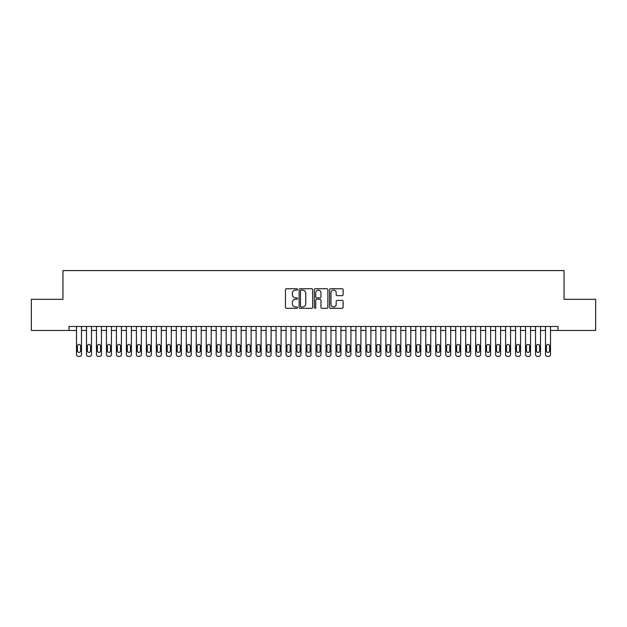 <?xml version="1.0" encoding="UTF-8"?>
<svg xmlns="http://www.w3.org/2000/svg" width="627" height="627" viewBox="0 0 627 627"><rect width="100%" height="100%" fill="white"/><g stroke="black" fill="none" stroke-linecap="round" stroke-linejoin="round"><path stroke-width="0.94" d="M297.535 289.423A0.682 0.682 0 0 0 296.845 288.733L286.445 288.733A0.98 0.98 0 0 0 285.465 289.713L285.465 307.348A0.98 0.98 0 0 0 286.445 308.327L296.845 308.327A0.682 0.682 0 0 0 297.535 307.638A0.682 0.682 0 0 0 296.845 306.956L295.505 306.956A3.135 3.135 0 0 1 292.37 303.821L292.37 302.355A3.135 3.135 0 0 1 295.505 299.22L296.845 299.22A0.682 0.682 0 0 0 297.535 298.53A0.682 0.682 0 0 0 296.845 297.849L295.505 297.849A3.135 3.135 0 0 1 292.37 294.714L292.37 293.24A3.135 3.135 0 0 1 295.505 290.105L296.845 290.105A0.682 0.682 0 0 0 297.535 289.423M342.123 295.646A0.98 0.98 0 0 0 343.102 294.666L343.102 289.713A0.98 0.98 0 0 0 342.123 288.733L330.57 288.733A0.98 0.98 0 0 0 329.59 289.713L329.59 307.348A0.98 0.98 0 0 0 330.57 308.327L342.123 308.327A0.98 0.98 0 0 0 343.102 307.348L343.102 301.375A0.98 0.98 0 0 0 342.123 300.396L337.177 300.396A0.98 0.98 0 0 0 336.197 301.375L336.197 304.338A2.618 2.618 0 0 1 333.58 306.956A2.618 2.618 0 0 1 330.962 304.338L330.962 292.731A2.618 2.618 0 0 1 333.58 290.105A2.618 2.618 0 0 1 336.197 292.731L336.197 294.666A0.98 0.98 0 0 0 337.177 295.646L342.123 295.646M550.498 330.46L557.983 330.46L557.983 326.471L69.017 326.471L69.017 330.46L76.502 330.46L76.502 354.412A1.999 1.999 179.2 0 0 78.5 356.41L79.496 356.41A1.999 1.999 179.2 0 0 81.494 354.412L81.494 326.471M557.983 330.46L595.65 330.46L595.65 299.33L564.065 299.33L564.065 270.59L62.935 270.59L62.935 299.33L31.35 299.33L31.35 330.46L69.017 330.46M312.646 289.713A0.98 0.98 0 0 0 311.666 288.733L300.106 288.733A0.98 0.98 0 0 0 299.126 289.713L299.126 307.348A0.98 0.98 0 0 0 300.106 308.327L311.666 308.327A0.98 0.98 0 0 0 312.646 307.348L312.646 289.713M315.334 288.733L326.894 288.733A0.98 0.98 0 0 1 327.874 289.713L327.874 307.348A0.98 0.98 0 0 1 326.894 308.327L321.949 308.327A0.98 0.98 0 0 1 320.969 307.348L320.969 300.2A0.98 0.98 0 0 0 319.989 299.22L316.706 299.22A0.98 0.98 0 0 0 315.726 300.2L315.726 307.638A0.682 0.682 0 0 1 315.044 308.327A0.682 0.682 0 0 1 314.354 307.638L314.354 289.713A0.98 0.98 0 0 1 315.334 288.733M81.494 330.46L86.479 330.46L86.479 354.412A1.999 1.999 179.2 0 0 88.478 356.41L89.473 356.41A1.999 1.999 179.2 0 0 91.471 354.412L91.471 326.471M91.471 330.46L96.464 330.46L96.464 354.412A1.999 1.999 179.2 0 0 98.455 356.41L99.458 356.41A1.999 1.999 179.2 0 0 101.449 354.412L101.449 326.471M101.449 330.46L106.441 330.46L106.441 354.412A1.999 1.999 179.2 0 0 108.44 356.41L109.435 356.41A1.999 1.999 179.2 0 0 111.434 354.412L111.434 326.471M111.434 330.46L116.418 330.46L116.418 354.412A1.999 1.999 179.2 0 0 118.417 356.41L119.412 356.41A1.999 1.999 179.2 0 0 121.411 354.412L121.411 326.471M121.411 330.46L126.395 330.46L126.395 354.412A1.999 1.999 179.2 0 0 128.394 356.41L129.389 356.41A1.999 1.999 179.2 0 0 131.388 354.412L131.388 326.471M131.388 330.46L136.38 330.46L136.38 354.412A1.999 1.999 179.2 0 0 138.371 356.41L139.366 356.41A1.999 1.999 179.2 0 0 141.365 354.412L141.365 326.471M141.365 330.46L146.357 330.46L146.357 354.412A1.999 1.999 179.2 0 0 148.348 356.41L149.351 356.41A1.999 1.999 179.2 0 0 151.342 354.412L151.342 326.471M151.342 330.46L156.335 330.46L156.335 354.412A1.999 1.999 179.2 0 0 158.333 356.41L159.329 356.41A1.999 1.999 179.2 0 0 161.327 354.412L161.327 326.471M161.327 330.46L166.312 330.46L166.312 354.412A1.999 1.999 179.2 0 0 168.31 356.41L169.306 356.41A1.999 1.999 179.2 0 0 171.304 354.412L171.304 326.471M171.304 330.46L176.289 330.46L176.289 354.412A1.999 1.999 179.2 0 0 178.287 356.41L179.283 356.41A1.999 1.999 179.2 0 0 181.281 354.412L181.281 326.471M181.281 330.46L186.274 330.46L186.274 354.412A1.999 1.999 179.2 0 0 188.265 356.41L189.268 356.41A1.999 1.999 179.2 0 0 191.259 354.412L191.259 326.471M191.259 330.46L196.251 330.46L196.251 354.412A1.999 1.999 179.2 0 0 198.242 356.41L199.245 356.41A1.999 1.999 179.2 0 0 201.236 354.412L201.236 326.471M201.236 330.46L206.228 330.46L206.228 354.412A1.999 1.999 179.2 0 0 208.227 356.41L209.222 356.41A1.999 1.999 179.2 0 0 211.221 354.412L211.221 326.471M211.221 330.46L216.205 330.46L216.205 354.412A1.999 1.999 179.2 0 0 218.204 356.41L219.199 356.41A1.999 1.999 179.2 0 0 221.198 354.412L221.198 326.471M221.198 330.46L226.182 330.46L226.182 354.412A1.999 1.999 179.2 0 0 228.181 356.41L229.176 356.41A1.999 1.999 179.2 0 0 231.175 354.412L231.175 326.471M231.175 330.46L236.167 330.46L236.167 354.412A1.999 1.999 179.2 0 0 238.158 356.41L239.161 356.41A1.999 1.999 179.2 0 0 241.152 354.412L241.152 326.471M241.152 330.46L246.145 330.46L246.145 354.412A1.999 1.999 179.2 0 0 248.135 356.41L249.138 356.41A1.999 1.999 179.2 0 0 251.129 354.412L251.129 326.471M251.129 330.46L256.122 330.46L256.122 354.412A1.999 1.999 179.2 0 0 258.12 356.41L259.116 356.41A1.999 1.999 179.2 0 0 261.114 354.412L261.114 326.471M261.114 330.46L266.099 330.46L266.099 354.412A1.999 1.999 179.2 0 0 268.097 356.41L269.093 356.41A1.999 1.999 179.2 0 0 271.091 354.412L271.091 326.471M271.091 330.46L276.076 330.46L276.076 354.412A1.999 1.999 179.2 0 0 278.075 356.41L279.07 356.41A1.999 1.999 179.2 0 0 281.068 354.412L281.068 326.471M281.068 330.46L286.061 330.46L286.061 354.412A1.999 1.999 179.2 0 0 288.052 356.41L289.055 356.41A1.999 1.999 179.2 0 0 291.046 354.412L291.046 326.471M291.046 330.46L296.038 330.46L296.038 354.412A1.999 1.999 179.2 0 0 298.037 356.41L299.032 356.41A1.999 1.999 179.2 0 0 301.023 354.412L301.023 326.471M301.023 330.46L306.015 330.46L306.015 354.412A1.999 1.999 179.2 0 0 308.014 356.41L309.009 356.41A1.999 1.999 179.2 0 0 311.008 354.412L311.008 326.471M311.008 330.46L315.992 330.46L315.992 354.412A1.999 1.999 179.2 0 0 317.991 356.41L318.986 356.41A1.999 1.999 179.2 0 0 320.985 354.412L320.985 326.471M320.985 330.46L325.977 330.46L325.977 354.412A1.999 1.999 179.2 0 0 327.968 356.41L328.963 356.41A1.999 1.999 179.2 0 0 330.962 354.412L330.962 326.471M330.962 330.46L335.954 330.46L335.954 354.412A1.999 1.999 179.2 0 0 337.945 356.41L338.948 356.41A1.999 1.999 179.2 0 0 340.939 354.412L340.939 326.471M340.939 330.46L345.932 330.46L345.932 354.412A1.999 1.999 179.2 0 0 347.93 356.41L348.925 356.41A1.999 1.999 179.2 0 0 350.924 354.412L350.924 326.471M350.924 330.46L355.909 330.46L355.909 354.412A1.999 1.999 179.2 0 0 357.907 356.41L358.903 356.41A1.999 1.999 179.2 0 0 360.901 354.412L360.901 326.471M360.901 330.46L365.886 330.46L365.886 354.412A1.999 1.999 179.2 0 0 367.884 356.41L368.88 356.41A1.999 1.999 179.2 0 0 370.878 354.412L370.878 326.471M370.878 330.46L375.871 330.46L375.871 354.412A1.999 1.999 179.2 0 0 377.862 356.41L378.865 356.41A1.999 1.999 179.2 0 0 380.855 354.412L380.855 326.471M380.855 330.46L385.848 330.46L385.848 354.412A1.999 1.999 179.2 0 0 387.839 356.41L388.842 356.41A1.999 1.999 179.2 0 0 390.833 354.412L390.833 326.471M390.833 330.46L395.825 330.46L395.825 354.412A1.999 1.999 179.2 0 0 397.824 356.41L398.819 356.41A1.999 1.999 179.2 0 0 400.818 354.412L400.818 326.471M400.818 330.46L405.802 330.46L405.802 354.412A1.999 1.999 179.2 0 0 407.801 356.41L408.796 356.41A1.999 1.999 179.2 0 0 410.795 354.412L410.795 326.471M410.795 330.46L415.779 330.46L415.779 354.412A1.999 1.999 179.2 0 0 417.778 356.41L418.773 356.41A1.999 1.999 179.2 0 0 420.772 354.412L420.772 326.471M420.772 330.46L425.764 330.46L425.764 354.412A1.999 1.999 179.2 0 0 427.755 356.41L428.758 356.41A1.999 1.999 179.2 0 0 430.749 354.412L430.749 326.471M430.749 330.46L435.741 330.46L435.741 354.412A1.999 1.999 179.2 0 0 437.732 356.41L438.735 356.41A1.999 1.999 179.2 0 0 440.726 354.412L440.726 326.471M440.726 330.46L445.719 330.46L445.719 354.412A1.999 1.999 179.2 0 0 447.717 356.41L448.713 356.41A1.999 1.999 179.2 0 0 450.711 354.412L450.711 326.471M450.711 330.46L455.696 330.46L455.696 354.412A1.999 1.999 179.2 0 0 457.694 356.41L458.69 356.41A1.999 1.999 179.2 0 0 460.688 354.412L460.688 326.471M460.688 330.46L465.673 330.46L465.673 354.412A1.999 1.999 179.2 0 0 467.671 356.41L468.667 356.41A1.999 1.999 179.2 0 0 470.665 354.412L470.665 326.471M470.665 330.46L475.658 330.46L475.658 354.412A1.999 1.999 179.2 0 0 477.649 356.41L478.652 356.41A1.999 1.999 179.2 0 0 480.643 354.412L480.643 326.471M480.643 330.46L485.635 330.46L485.635 354.412A1.999 1.999 179.2 0 0 487.634 356.41L488.629 356.41A1.999 1.999 179.2 0 0 490.62 354.412L490.62 326.471M490.62 330.46L495.612 330.46L495.612 354.412A1.999 1.999 179.2 0 0 497.611 356.41L498.606 356.41A1.999 1.999 179.2 0 0 500.605 354.412L500.605 326.471M500.605 330.46L505.589 330.46L505.589 354.412A1.999 1.999 179.2 0 0 507.588 356.41L508.583 356.41A1.999 1.999 179.2 0 0 510.582 354.412L510.582 326.471M510.582 330.46L515.566 330.46L515.566 354.412A1.999 1.999 179.2 0 0 517.565 356.41L518.56 356.41A1.999 1.999 179.2 0 0 520.559 354.412L520.559 326.471M520.559 330.46L525.551 330.46L525.551 354.412A1.999 1.999 179.2 0 0 527.542 356.41L528.545 356.41A1.999 1.999 179.2 0 0 530.536 354.412L530.536 326.471M530.536 330.46L535.529 330.46L535.529 354.412A1.999 1.999 179.2 0 0 537.527 356.41L538.522 356.41A1.999 1.999 179.2 0 0 540.521 354.412L540.521 326.471M540.521 330.46L545.506 330.46L545.506 354.412A1.999 1.999 179.2 0 0 547.504 356.41L548.5 356.41A1.999 1.999 179.2 0 0 550.498 354.412L550.498 326.471M301.179 290.105A0.682 0.682 0 0 0 300.498 290.795L300.498 306.266A0.682 0.682 0 0 0 301.179 306.956L302.606 306.956A3.135 3.135 0 0 0 305.741 303.821L305.741 293.24A3.135 3.135 0 0 0 302.606 290.105L301.179 290.105M320.969 292.778A2.618 2.618 0 0 0 318.351 290.16A2.618 2.618 0 0 0 315.726 292.778L315.726 296.869A0.98 0.98 0 0 0 316.706 297.849L319.989 297.849A0.98 0.98 0 0 0 320.969 296.869L320.969 292.778M77.403 350.822A1.599 1.599 0.8 0 0 79.002 352.421A1.599 1.599 0.8 0 0 80.593 350.822A1.599 1.599 -0.8 0 1 79.002 352.421A1.599 1.599 -0.8 0 1 77.403 350.822L77.403 346.033A1.599 1.599 -0.8 0 1 79.002 344.435A1.599 1.599 -0.8 0 1 80.593 346.033A1.599 1.599 0.8 0 0 79.002 344.435A1.599 1.599 0.8 0 0 77.403 346.033M76.502 326.471L76.502 354.412M80.593 346.033L80.593 350.822M87.38 350.822A1.599 1.599 0.8 0 0 88.979 352.421A1.599 1.599 0.8 0 0 90.57 350.822A1.599 1.599 -0.8 0 1 88.979 352.421A1.599 1.599 -0.8 0 1 87.38 350.822L87.38 346.033A1.599 1.599 -0.8 0 1 88.979 344.435A1.599 1.599 -0.8 0 1 90.57 346.033A1.599 1.599 0.8 0 0 88.979 344.435A1.599 1.599 0.8 0 0 87.38 346.033M97.357 350.822A1.599 1.599 0.8 0 0 98.956 352.421A1.599 1.599 0.8 0 0 100.555 350.822A1.599 1.599 -0.8 0 1 98.956 352.421A1.599 1.599 -0.8 0 1 97.357 350.822L97.357 346.033A1.599 1.599 -0.8 0 1 98.956 344.435A1.599 1.599 -0.8 0 1 100.555 346.033A1.599 1.599 0.8 0 0 98.956 344.435A1.599 1.599 0.8 0 0 97.357 346.033M86.479 326.471L86.479 354.412M90.57 346.033L90.57 350.822M96.464 326.471L96.464 354.412M100.555 346.033L100.555 350.822M107.335 350.822A1.599 1.599 0.8 0 0 108.933 352.421A1.599 1.599 0.8 0 0 110.532 350.822A1.599 1.599 -0.8 0 1 108.933 352.421A1.599 1.599 -0.8 0 1 107.335 350.822L107.335 346.033A1.599 1.599 -0.8 0 1 108.933 344.435A1.599 1.599 -0.8 0 1 110.532 346.033A1.599 1.599 0.8 0 0 108.933 344.435A1.599 1.599 0.8 0 0 107.335 346.033M117.32 350.822A1.599 1.599 0.8 0 0 118.911 352.421A1.599 1.599 0.8 0 0 120.509 350.822A1.599 1.599 -0.8 0 1 118.911 352.421A1.599 1.599 -0.8 0 1 117.32 350.822L117.32 346.033A1.599 1.599 -0.8 0 1 118.911 344.435A1.599 1.599 -0.8 0 1 120.509 346.033A1.599 1.599 0.8 0 0 118.911 344.435A1.599 1.599 0.8 0 0 117.32 346.033M106.441 326.471L106.441 354.412M110.532 346.033L110.532 350.822M116.418 326.471L116.418 354.412M120.509 346.033L120.509 350.822M127.297 350.822A1.599 1.599 0.8 0 0 128.896 352.421A1.599 1.599 0.8 0 0 130.487 350.822A1.599 1.599 -0.8 0 1 128.896 352.421A1.599 1.599 -0.8 0 1 127.297 350.822L127.297 346.033A1.599 1.599 -0.8 0 1 128.896 344.435A1.599 1.599 -0.8 0 1 130.487 346.033A1.599 1.599 0.8 0 0 128.896 344.435A1.599 1.599 0.8 0 0 127.297 346.033M126.395 326.471L126.395 354.412M130.487 346.033L130.487 350.822M137.274 350.822A1.599 1.599 0.8 0 0 138.873 352.421A1.599 1.599 0.8 0 0 140.472 350.822A1.599 1.599 -0.8 0 1 138.873 352.421A1.599 1.599 -0.8 0 1 137.274 350.822L137.274 346.033A1.599 1.599 -0.8 0 1 138.873 344.435A1.599 1.599 -0.8 0 1 140.472 346.033A1.599 1.599 0.8 0 0 138.873 344.435A1.599 1.599 0.8 0 0 137.274 346.033M136.38 326.471L136.38 354.412M140.472 346.033L140.472 350.822M147.251 350.822A1.599 1.599 0.8 0 0 148.85 352.421A1.599 1.599 0.8 0 0 150.449 350.822A1.599 1.599 -0.8 0 1 148.85 352.421A1.599 1.599 -0.8 0 1 147.251 350.822L147.251 346.033A1.599 1.599 -0.8 0 1 148.85 344.435A1.599 1.599 -0.8 0 1 150.449 346.033A1.599 1.599 0.8 0 0 148.85 344.435A1.599 1.599 0.8 0 0 147.251 346.033M146.357 326.471L146.357 354.412M150.449 346.033L150.449 350.822M157.236 350.822A1.599 1.599 0.8 0 0 158.827 352.421A1.599 1.599 0.8 0 0 160.426 350.822A1.599 1.599 -0.8 0 1 158.827 352.421A1.599 1.599 -0.8 0 1 157.236 350.822L157.236 346.033A1.599 1.599 -0.8 0 1 158.827 344.435A1.599 1.599 -0.8 0 1 160.426 346.033A1.599 1.599 0.8 0 0 158.827 344.435A1.599 1.599 0.8 0 0 157.236 346.033M156.335 326.471L156.335 354.412M160.426 346.033L160.426 350.822M167.213 350.822A1.599 1.599 0.8 0 0 168.804 352.421A1.599 1.599 0.8 0 0 170.403 350.822A1.599 1.599 -0.8 0 1 168.804 352.421A1.599 1.599 -0.8 0 1 167.213 350.822L167.213 346.033A1.599 1.599 -0.8 0 1 168.804 344.435A1.599 1.599 -0.8 0 1 170.403 346.033A1.599 1.599 0.8 0 0 168.804 344.435A1.599 1.599 0.8 0 0 167.213 346.033M166.312 326.471L166.312 354.412M170.403 346.033L170.403 350.822M177.19 350.822A1.599 1.599 0.8 0 0 178.789 352.421A1.599 1.599 0.8 0 0 180.38 350.822A1.599 1.599 -0.8 0 1 178.789 352.421A1.599 1.599 -0.8 0 1 177.19 350.822L177.19 346.033A1.599 1.599 -0.8 0 1 178.789 344.435A1.599 1.599 -0.8 0 1 180.38 346.033A1.599 1.599 0.8 0 0 178.789 344.435A1.599 1.599 0.8 0 0 177.19 346.033M176.289 326.471L176.289 354.412M180.38 346.033L180.38 350.822M187.167 350.822A1.599 1.599 0.8 0 0 188.766 352.421A1.599 1.599 0.8 0 0 190.365 350.822A1.599 1.599 -0.8 0 1 188.766 352.421A1.599 1.599 -0.8 0 1 187.167 350.822L187.167 346.033A1.599 1.599 -0.8 0 1 188.766 344.435A1.599 1.599 -0.8 0 1 190.365 346.033A1.599 1.599 0.8 0 0 188.766 344.435A1.599 1.599 0.8 0 0 187.167 346.033M186.274 326.471L186.274 354.412M190.365 346.033L190.365 350.822M197.144 350.822A1.599 1.599 0.8 0 0 198.743 352.421A1.599 1.599 0.8 0 0 200.342 350.822A1.599 1.599 -0.8 0 1 198.743 352.421A1.599 1.599 -0.8 0 1 197.144 350.822L197.144 346.033A1.599 1.599 -0.8 0 1 198.743 344.435A1.599 1.599 -0.8 0 1 200.342 346.033A1.599 1.599 0.8 0 0 198.743 344.435A1.599 1.599 0.8 0 0 197.144 346.033M196.251 326.471L196.251 354.412M200.342 346.033L200.342 350.822M207.129 350.822A1.599 1.599 0.8 0 0 208.72 352.421A1.599 1.599 0.8 0 0 210.319 350.822A1.599 1.599 -0.8 0 1 208.72 352.421A1.599 1.599 -0.8 0 1 207.129 350.822L207.129 346.033A1.599 1.599 -0.8 0 1 208.72 344.435A1.599 1.599 -0.8 0 1 210.319 346.033A1.599 1.599 0.8 0 0 208.72 344.435A1.599 1.599 0.8 0 0 207.129 346.033M206.228 326.471L206.228 354.412M210.319 346.033L210.319 350.822M217.107 350.822A1.599 1.599 0.8 0 0 218.705 352.421A1.599 1.599 0.8 0 0 220.296 350.822A1.599 1.599 -0.8 0 1 218.705 352.421A1.599 1.599 -0.8 0 1 217.107 350.822L217.107 346.033A1.599 1.599 -0.8 0 1 218.705 344.435A1.599 1.599 -0.8 0 1 220.296 346.033A1.599 1.599 0.8 0 0 218.705 344.435A1.599 1.599 0.8 0 0 217.107 346.033M216.205 326.471L216.205 354.412M220.296 346.033L220.296 350.822M227.084 350.822A1.599 1.599 0.8 0 0 228.683 352.421A1.599 1.599 0.8 0 0 230.274 350.822A1.599 1.599 -0.8 0 1 228.683 352.421A1.599 1.599 -0.8 0 1 227.084 350.822L227.084 346.033A1.599 1.599 -0.8 0 1 228.683 344.435A1.599 1.599 -0.8 0 1 230.274 346.033A1.599 1.599 0.8 0 0 228.683 344.435A1.599 1.599 0.8 0 0 227.084 346.033M226.182 326.471L226.182 354.412M230.274 346.033L230.274 350.822M237.061 350.822A1.599 1.599 0.8 0 0 238.66 352.421A1.599 1.599 0.8 0 0 240.259 350.822A1.599 1.599 -0.8 0 1 238.66 352.421A1.599 1.599 -0.8 0 1 237.061 350.822L237.061 346.033A1.599 1.599 -0.8 0 1 238.66 344.435A1.599 1.599 -0.8 0 1 240.259 346.033A1.599 1.599 0.8 0 0 238.66 344.435A1.599 1.599 0.8 0 0 237.061 346.033M236.167 326.471L236.167 354.412M240.259 346.033L240.259 350.822M247.038 350.822A1.599 1.599 0.8 0 0 248.637 352.421A1.599 1.599 0.8 0 0 250.236 350.822A1.599 1.599 -0.8 0 1 248.637 352.421A1.599 1.599 -0.8 0 1 247.038 350.822L247.038 346.033A1.599 1.599 -0.8 0 1 248.637 344.435A1.599 1.599 -0.8 0 1 250.236 346.033A1.599 1.599 0.8 0 0 248.637 344.435A1.599 1.599 0.8 0 0 247.038 346.033M246.145 326.471L246.145 354.412M250.236 346.033L250.236 350.822M257.023 350.822A1.599 1.599 0.8 0 0 258.614 352.421A1.599 1.599 0.8 0 0 260.213 350.822A1.599 1.599 -0.8 0 1 258.614 352.421A1.599 1.599 -0.8 0 1 257.023 350.822L257.023 346.033A1.599 1.599 -0.8 0 1 258.614 344.435A1.599 1.599 -0.8 0 1 260.213 346.033A1.599 1.599 0.8 0 0 258.614 344.435A1.599 1.599 0.8 0 0 257.023 346.033M256.122 326.471L256.122 354.412M260.213 346.033L260.213 350.822M267 350.822A1.599 1.599 0.8 0 0 268.599 352.421A1.599 1.599 0.8 0 0 270.19 350.822A1.599 1.599 -0.8 0 1 268.599 352.421A1.599 1.599 -0.8 0 1 267 350.822L267 346.033A1.599 1.599 -0.8 0 1 268.599 344.435A1.599 1.599 -0.8 0 1 270.19 346.033A1.599 1.599 0.8 0 0 268.599 344.435A1.599 1.599 0.8 0 0 267 346.033M266.099 326.471L266.099 354.412M270.19 346.033L270.19 350.822M276.977 350.822A1.599 1.599 0.8 0 0 278.576 352.421A1.599 1.599 0.8 0 0 280.167 350.822A1.599 1.599 -0.8 0 1 278.576 352.421A1.599 1.599 -0.8 0 1 276.977 350.822L276.977 346.033A1.599 1.599 -0.8 0 1 278.576 344.435A1.599 1.599 -0.8 0 1 280.167 346.033A1.599 1.599 0.8 0 0 278.576 344.435A1.599 1.599 0.8 0 0 276.977 346.033M276.076 326.471L276.076 354.412M280.167 346.033L280.167 350.822M286.954 350.822A1.599 1.599 0.8 0 0 288.553 352.421A1.599 1.599 0.8 0 0 290.152 350.822A1.599 1.599 -0.8 0 1 288.553 352.421A1.599 1.599 -0.8 0 1 286.954 350.822L286.954 346.033A1.599 1.599 -0.8 0 1 288.553 344.435A1.599 1.599 -0.8 0 1 290.152 346.033A1.599 1.599 0.8 0 0 288.553 344.435A1.599 1.599 0.8 0 0 286.954 346.033M286.061 326.471L286.061 354.412M290.152 346.033L290.152 350.822M296.932 350.822A1.599 1.599 0.8 0 0 298.53 352.421A1.599 1.599 0.8 0 0 300.129 350.822A1.599 1.599 -0.8 0 1 298.53 352.421A1.599 1.599 -0.8 0 1 296.932 350.822L296.932 346.033A1.599 1.599 -0.8 0 1 298.53 344.435A1.599 1.599 -0.8 0 1 300.129 346.033A1.599 1.599 0.8 0 0 298.53 344.435A1.599 1.599 0.8 0 0 296.932 346.033M296.038 326.471L296.038 354.412M300.129 346.033L300.129 350.822M306.916 350.822A1.599 1.599 0.8 0 0 308.508 352.421A1.599 1.599 0.8 0 0 310.106 350.822A1.599 1.599 -0.8 0 1 308.508 352.421A1.599 1.599 -0.8 0 1 306.916 350.822L306.916 346.033A1.599 1.599 -0.8 0 1 308.508 344.435A1.599 1.599 -0.8 0 1 310.106 346.033A1.599 1.599 0.8 0 0 308.508 344.435A1.599 1.599 0.8 0 0 306.916 346.033M306.015 326.471L306.015 354.412M310.106 346.033L310.106 350.822M316.894 350.822A1.599 1.599 0.8 0 0 318.492 352.421A1.599 1.599 0.8 0 0 320.083 350.822A1.599 1.599 -0.8 0 1 318.492 352.421A1.599 1.599 -0.8 0 1 316.894 350.822L316.894 346.033A1.599 1.599 -0.8 0 1 318.492 344.435A1.599 1.599 -0.8 0 1 320.083 346.033A1.599 1.599 0.8 0 0 318.492 344.435A1.599 1.599 0.8 0 0 316.894 346.033M315.992 326.471L315.992 354.412M320.083 346.033L320.083 350.822M326.871 350.822A1.599 1.599 0.8 0 0 328.47 352.421A1.599 1.599 0.8 0 0 330.068 350.822A1.599 1.599 -0.8 0 1 328.47 352.421A1.599 1.599 -0.8 0 1 326.871 350.822L326.871 346.033A1.599 1.599 -0.8 0 1 328.47 344.435A1.599 1.599 -0.8 0 1 330.068 346.033A1.599 1.599 0.8 0 0 328.47 344.435A1.599 1.599 0.8 0 0 326.871 346.033M325.977 326.471L325.977 354.412M330.068 346.033L330.068 350.822M336.848 350.822A1.599 1.599 0.8 0 0 338.447 352.421A1.599 1.599 0.8 0 0 340.046 350.822A1.599 1.599 -0.8 0 1 338.447 352.421A1.599 1.599 -0.8 0 1 336.848 350.822L336.848 346.033A1.599 1.599 -0.8 0 1 338.447 344.435A1.599 1.599 -0.8 0 1 340.046 346.033A1.599 1.599 0.8 0 0 338.447 344.435A1.599 1.599 0.8 0 0 336.848 346.033M335.954 326.471L335.954 354.412M340.046 346.033L340.046 350.822M346.833 350.822A1.599 1.599 0.8 0 0 348.424 352.421A1.599 1.599 0.8 0 0 350.023 350.822A1.599 1.599 -0.8 0 1 348.424 352.421A1.599 1.599 -0.8 0 1 346.833 350.822L346.833 346.033A1.599 1.599 -0.8 0 1 348.424 344.435A1.599 1.599 -0.8 0 1 350.023 346.033A1.599 1.599 0.8 0 0 348.424 344.435A1.599 1.599 0.8 0 0 346.833 346.033M345.932 326.471L345.932 354.412M350.023 346.033L350.023 350.822M356.81 350.822A1.599 1.599 0.8 0 0 358.401 352.421A1.599 1.599 0.8 0 0 360 350.822A1.599 1.599 -0.8 0 1 358.401 352.421A1.599 1.599 -0.8 0 1 356.81 350.822L356.81 346.033A1.599 1.599 -0.8 0 1 358.401 344.435A1.599 1.599 -0.8 0 1 360 346.033A1.599 1.599 0.8 0 0 358.401 344.435A1.599 1.599 0.8 0 0 356.81 346.033M355.909 326.471L355.909 354.412M360 346.033L360 350.822M366.787 350.822A1.599 1.599 0.8 0 0 368.386 352.421A1.599 1.599 0.8 0 0 369.977 350.822A1.599 1.599 -0.8 0 1 368.386 352.421A1.599 1.599 -0.8 0 1 366.787 350.822L366.787 346.033A1.599 1.599 -0.8 0 1 368.386 344.435A1.599 1.599 -0.8 0 1 369.977 346.033A1.599 1.599 0.8 0 0 368.386 344.435A1.599 1.599 0.8 0 0 366.787 346.033M365.886 326.471L365.886 354.412M369.977 346.033L369.977 350.822M376.764 350.822A1.599 1.599 0.8 0 0 378.363 352.421A1.599 1.599 0.8 0 0 379.962 350.822A1.599 1.599 -0.8 0 1 378.363 352.421A1.599 1.599 -0.8 0 1 376.764 350.822L376.764 346.033A1.599 1.599 -0.8 0 1 378.363 344.435A1.599 1.599 -0.8 0 1 379.962 346.033A1.599 1.599 0.8 0 0 378.363 344.435A1.599 1.599 0.8 0 0 376.764 346.033M375.871 326.471L375.871 354.412M379.962 346.033L379.962 350.822M386.741 350.822A1.599 1.599 0.8 0 0 388.34 352.421A1.599 1.599 0.8 0 0 389.939 350.822A1.599 1.599 -0.8 0 1 388.34 352.421A1.599 1.599 -0.8 0 1 386.741 350.822L386.741 346.033A1.599 1.599 -0.8 0 1 388.34 344.435A1.599 1.599 -0.8 0 1 389.939 346.033A1.599 1.599 0.8 0 0 388.34 344.435A1.599 1.599 0.8 0 0 386.741 346.033M385.848 326.471L385.848 354.412M389.939 346.033L389.939 350.822M396.726 350.822A1.599 1.599 0.8 0 0 398.317 352.421A1.599 1.599 0.8 0 0 399.916 350.822A1.599 1.599 -0.8 0 1 398.317 352.421A1.599 1.599 -0.8 0 1 396.726 350.822L396.726 346.033A1.599 1.599 -0.8 0 1 398.317 344.435A1.599 1.599 -0.8 0 1 399.916 346.033A1.599 1.599 0.8 0 0 398.317 344.435A1.599 1.599 0.8 0 0 396.726 346.033M395.825 326.471L395.825 354.412M399.916 346.033L399.916 350.822M406.704 350.822A1.599 1.599 0.8 0 0 408.295 352.421A1.599 1.599 0.8 0 0 409.893 350.822A1.599 1.599 -0.8 0 1 408.295 352.421A1.599 1.599 -0.8 0 1 406.704 350.822L406.704 346.033A1.599 1.599 -0.8 0 1 408.295 344.435A1.599 1.599 -0.8 0 1 409.893 346.033A1.599 1.599 0.8 0 0 408.295 344.435A1.599 1.599 0.8 0 0 406.704 346.033M405.802 326.471L405.802 354.412M409.893 346.033L409.893 350.822M416.681 350.822A1.599 1.599 0.8 0 0 418.28 352.421A1.599 1.599 0.8 0 0 419.871 350.822A1.599 1.599 -0.8 0 1 418.28 352.421A1.599 1.599 -0.8 0 1 416.681 350.822L416.681 346.033A1.599 1.599 -0.8 0 1 418.28 344.435A1.599 1.599 -0.8 0 1 419.871 346.033A1.599 1.599 0.8 0 0 418.28 344.435A1.599 1.599 0.8 0 0 416.681 346.033M415.779 326.471L415.779 354.412M419.871 346.033L419.871 350.822M426.658 350.822A1.599 1.599 0.8 0 0 428.257 352.421A1.599 1.599 0.8 0 0 429.856 350.822A1.599 1.599 -0.8 0 1 428.257 352.421A1.599 1.599 -0.8 0 1 426.658 350.822L426.658 346.033A1.599 1.599 -0.8 0 1 428.257 344.435A1.599 1.599 -0.8 0 1 429.856 346.033A1.599 1.599 0.8 0 0 428.257 344.435A1.599 1.599 0.8 0 0 426.658 346.033M425.764 326.471L425.764 354.412M429.856 346.033L429.856 350.822M436.635 350.822A1.599 1.599 0.8 0 0 438.234 352.421A1.599 1.599 0.8 0 0 439.833 350.822A1.599 1.599 -0.8 0 1 438.234 352.421A1.599 1.599 -0.8 0 1 436.635 350.822L436.635 346.033A1.599 1.599 -0.8 0 1 438.234 344.435A1.599 1.599 -0.8 0 1 439.833 346.033A1.599 1.599 0.8 0 0 438.234 344.435A1.599 1.599 0.8 0 0 436.635 346.033M435.741 326.471L435.741 354.412M439.833 346.033L439.833 350.822M446.62 350.822A1.599 1.599 0.8 0 0 448.211 352.421A1.599 1.599 0.8 0 0 449.81 350.822A1.599 1.599 -0.8 0 1 448.211 352.421A1.599 1.599 -0.8 0 1 446.62 350.822L446.62 346.033A1.599 1.599 -0.8 0 1 448.211 344.435A1.599 1.599 -0.8 0 1 449.81 346.033A1.599 1.599 0.8 0 0 448.211 344.435A1.599 1.599 0.8 0 0 446.62 346.033M445.719 326.471L445.719 354.412M449.81 346.033L449.81 350.822M456.597 350.822A1.599 1.599 0.8 0 0 458.196 352.421A1.599 1.599 0.8 0 0 459.787 350.822A1.599 1.599 -0.8 0 1 458.196 352.421A1.599 1.599 -0.8 0 1 456.597 350.822L456.597 346.033A1.599 1.599 -0.8 0 1 458.196 344.435A1.599 1.599 -0.8 0 1 459.787 346.033A1.599 1.599 0.8 0 0 458.196 344.435A1.599 1.599 0.8 0 0 456.597 346.033M455.696 326.471L455.696 354.412M459.787 346.033L459.787 350.822M466.574 350.822A1.599 1.599 0.8 0 0 468.173 352.421A1.599 1.599 0.8 0 0 469.764 350.822A1.599 1.599 -0.8 0 1 468.173 352.421A1.599 1.599 -0.8 0 1 466.574 350.822L466.574 346.033A1.599 1.599 -0.8 0 1 468.173 344.435A1.599 1.599 -0.8 0 1 469.764 346.033A1.599 1.599 0.8 0 0 468.173 344.435A1.599 1.599 0.8 0 0 466.574 346.033M465.673 326.471L465.673 354.412M469.764 346.033L469.764 350.822M476.551 350.822A1.599 1.599 0.8 0 0 478.15 352.421A1.599 1.599 0.8 0 0 479.749 350.822A1.599 1.599 -0.8 0 1 478.15 352.421A1.599 1.599 -0.8 0 1 476.551 350.822L476.551 346.033A1.599 1.599 -0.8 0 1 478.15 344.435A1.599 1.599 -0.8 0 1 479.749 346.033A1.599 1.599 0.8 0 0 478.15 344.435A1.599 1.599 0.8 0 0 476.551 346.033M475.658 326.471L475.658 354.412M479.749 346.033L479.749 350.822M486.528 350.822A1.599 1.599 0.8 0 0 488.127 352.421A1.599 1.599 0.8 0 0 489.726 350.822A1.599 1.599 -0.8 0 1 488.127 352.421A1.599 1.599 -0.8 0 1 486.528 350.822L486.528 346.033A1.599 1.599 -0.8 0 1 488.127 344.435A1.599 1.599 -0.8 0 1 489.726 346.033A1.599 1.599 0.8 0 0 488.127 344.435A1.599 1.599 0.8 0 0 486.528 346.033M485.635 326.471L485.635 354.412M489.726 346.033L489.726 350.822M496.513 350.822A1.599 1.599 0.8 0 0 498.104 352.421A1.599 1.599 0.8 0 0 499.703 350.822A1.599 1.599 -0.8 0 1 498.104 352.421A1.599 1.599 -0.8 0 1 496.513 350.822L496.513 346.033A1.599 1.599 -0.8 0 1 498.104 344.435A1.599 1.599 -0.8 0 1 499.703 346.033A1.599 1.599 0.8 0 0 498.104 344.435A1.599 1.599 0.8 0 0 496.513 346.033M495.612 326.471L495.612 354.412M499.703 346.033L499.703 350.822M506.491 350.822A1.599 1.599 0.8 0 0 508.089 352.421A1.599 1.599 0.8 0 0 509.68 350.822A1.599 1.599 -0.8 0 1 508.089 352.421A1.599 1.599 -0.8 0 1 506.491 350.822L506.491 346.033A1.599 1.599 -0.8 0 1 508.089 344.435A1.599 1.599 -0.8 0 1 509.68 346.033A1.599 1.599 0.8 0 0 508.089 344.435A1.599 1.599 0.8 0 0 506.491 346.033M505.589 326.471L505.589 354.412M509.68 346.033L509.68 350.822M516.468 350.822A1.599 1.599 0.8 0 0 518.067 352.421A1.599 1.599 0.8 0 0 519.665 350.822A1.599 1.599 -0.8 0 1 518.067 352.421A1.599 1.599 -0.8 0 1 516.468 350.822L516.468 346.033A1.599 1.599 -0.8 0 1 518.067 344.435A1.599 1.599 -0.8 0 1 519.665 346.033A1.599 1.599 0.8 0 0 518.067 344.435A1.599 1.599 0.8 0 0 516.468 346.033M515.566 326.471L515.566 354.412M519.665 346.033L519.665 350.822M526.445 350.822A1.599 1.599 0.8 0 0 528.044 352.421A1.599 1.599 0.8 0 0 529.643 350.822A1.599 1.599 -0.8 0 1 528.044 352.421A1.599 1.599 -0.8 0 1 526.445 350.822L526.445 346.033A1.599 1.599 -0.8 0 1 528.044 344.435A1.599 1.599 -0.8 0 1 529.643 346.033A1.599 1.599 0.8 0 0 528.044 344.435A1.599 1.599 0.8 0 0 526.445 346.033M525.551 326.471L525.551 354.412M529.643 346.033L529.643 350.822M536.43 350.822A1.599 1.599 0.8 0 0 538.021 352.421A1.599 1.599 0.8 0 0 539.62 350.822A1.599 1.599 -0.8 0 1 538.021 352.421A1.599 1.599 -0.8 0 1 536.43 350.822L536.43 346.033A1.599 1.599 -0.8 0 1 538.021 344.435A1.599 1.599 -0.8 0 1 539.62 346.033A1.599 1.599 0.8 0 0 538.021 344.435A1.599 1.599 0.8 0 0 536.43 346.033M535.529 326.471L535.529 354.412M539.62 346.033L539.62 350.822M546.407 350.822A1.599 1.599 0.8 0 0 547.998 352.421A1.599 1.599 0.8 0 0 549.597 350.822A1.599 1.599 -0.8 0 1 547.998 352.421A1.599 1.599 -0.8 0 1 546.407 350.822L546.407 346.033A1.599 1.599 -0.8 0 1 547.998 344.435A1.599 1.599 -0.8 0 1 549.597 346.033A1.599 1.599 0.8 0 0 547.998 344.435A1.599 1.599 0.8 0 0 546.407 346.033M545.506 326.471L545.506 354.412M549.597 346.033L549.597 350.822"/></g></svg>
